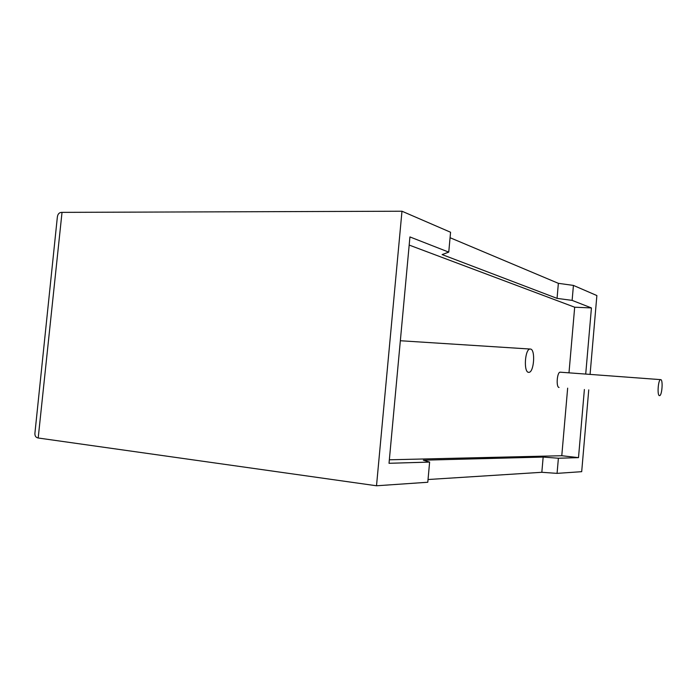 <?xml version="1.0" encoding="UTF-8"?>
<svg xmlns="http://www.w3.org/2000/svg" width="697" height="697" viewBox="0 0 697 697"><rect width="100%" height="100%" fill="white"/><g stroke="black" fill="none" stroke-linecap="round" stroke-linejoin="round"><path stroke-width="1.05" d="M660.782 379.638C663.178 379.804 662.037 395.53 659.623 395.635L659.44 395.635C657.018 395.643 658.151 379.691 660.573 379.63L660.782 379.638M560.449 372.207L560.109 372.181C556.999 372.172 555.945 387.393 559.046 387.445M528.518 372.337L529.067 372.337C534.076 371.937 535.523 349.65 530.565 349.049L529.947 349.031C524.885 349.328 523.491 372.111 528.518 372.337M428.036 479.519L541.83 472.296L557.069 473.368L558.393 458.234L578.501 457.633L584.382 389.518M557.069 473.368L581.69 471.677L588.747 389.876M585.715 374.062L591.431 307.935L572.124 300.381L573.431 285.413L596.876 295.554L590.08 374.385M62.024 212.367L38.196 437.986C35.599 437.481 34.528 435.59 35.007 432.323L57.259 217.934C57.537 214.188 59.123 212.332 62.024 212.367L401.977 211.226L450.567 232.249L448.755 252.122L409.932 236.936L389.022 463.296L429.622 462.085L423.34 460.186L543.163 457.075L558.393 458.234M572.124 300.381L557.051 298.377L558.367 283.33L450.062 237.712M558.367 283.33L573.431 285.413M38.623 438.065L376.511 485.774L427.784 482.254L429.622 462.085M557.051 298.377L442.116 254.579L448.755 252.122M568.987 372.825L574.685 307.211L409.183 245.074M574.685 307.211L591.431 307.935M389.344 459.793L561.782 455.725L578.501 457.633M561.782 455.725L567.654 388.151M401.977 211.226L376.511 485.774M541.83 472.296L543.163 457.075M529.947 349.031L400.348 340.737M660.573 379.63L560.109 372.181"/></g></svg>
